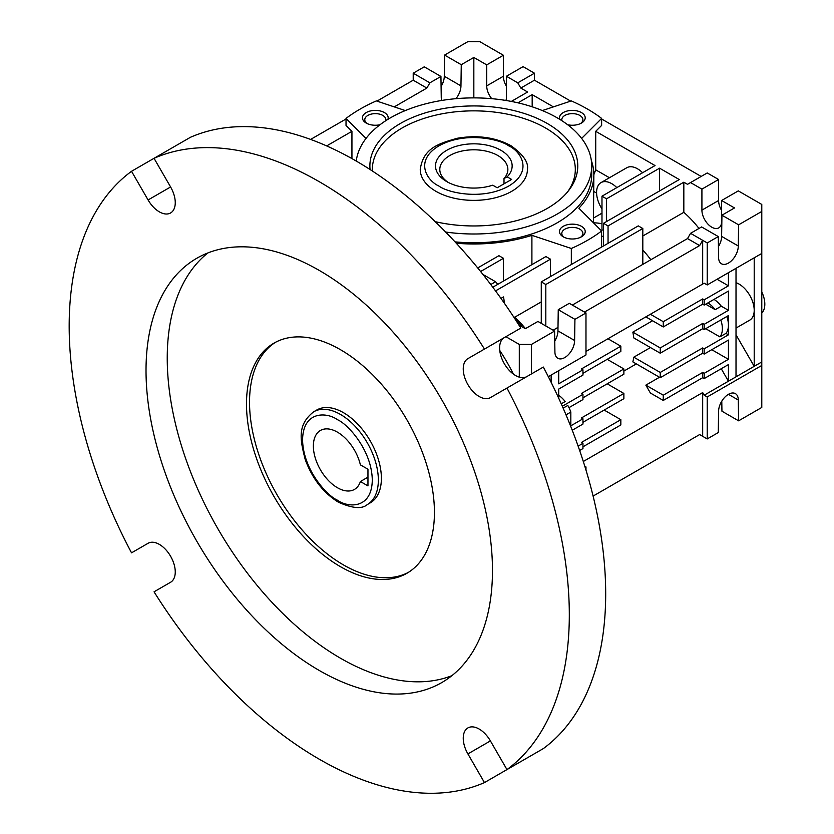 <?xml version="1.0" encoding="UTF-8"?>
<svg xmlns="http://www.w3.org/2000/svg" width="834" height="834" viewBox="0 0 834 834"><rect width="100%" height="100%" fill="white"/><g stroke="black" fill="none" stroke-linecap="round" stroke-linejoin="round"><path stroke-width="1.25" d="M420.253 169.448A53.584 30.931 0 0 0 435.942 191.32A53.584 30.931 0 0 0 494.333 198.023A53.584 30.931 0 0 0 527.411 169.448C528.756 162.484 523.231 154.54 510.835 145.606C495.229 137.276 477.402 134.816 457.355 138.256C438.277 143.657 423.286 148.129 420.253 169.448M207.833 252.963A244.977 141.436 -120 0 0 183.449 452.028A244.977 141.436 -120 0 0 340.47 658.214A244.977 141.436 -120 0 0 451.882 675.676M319.245 270.414A244.977 141.436 -120 0 0 196.761 258.29A244.977 141.436 -120 0 0 159.211 454.593A244.977 141.436 -120 0 0 319.245 670.463A244.977 141.436 -120 0 0 441.739 682.598A244.977 141.436 -120 0 0 479.289 486.295A244.977 141.436 -120 0 0 319.245 270.414M479.154 396.494A22.508 12.99 -120 0 0 490.413 397.609L506.968 388.05A353.637 204.174 60 0 1 506.968 769.584L490.413 740.915A22.508 12.99 -120 0 0 467.905 727.926A22.508 12.99 -120 0 0 467.905 753.915L484.46 782.584A353.637 204.174 60 0 1 154.04 591.817L170.595 582.257A22.508 12.99 -120 0 0 170.595 556.268A22.508 12.99 -120 0 0 148.087 543.278L131.532 552.838A353.637 204.174 60 0 1 131.532 171.293L148.087 199.962A22.508 12.99 -120 0 0 159.336 211.846A22.508 12.99 -120 0 0 170.595 212.962A22.508 12.99 -120 0 0 170.595 186.972L154.04 158.304A353.637 204.174 60 0 1 319.245 181.697A353.637 204.174 60 0 1 484.46 349.071L467.905 358.63A22.508 12.99 -120 0 0 464.455 376.666A22.508 12.99 -120 0 0 479.154 396.494M467.905 358.63L504.278 337.624A22.508 12.99 -120 0 0 500.827 355.659A22.508 12.99 -120 0 0 515.527 375.488A22.508 12.99 -120 0 0 526.734 376.634M484.46 349.071L520.833 328.075A353.637 204.174 -120 0 0 355.618 160.691A353.637 204.174 -120 0 0 190.413 137.308L131.532 171.293M275.554 342.263A132.887 76.718 -120 0 0 257.101 449.224A132.887 76.718 -120 0 0 343.493 564.941A132.887 76.718 -120 0 0 408.41 572.374M340.47 349.696A132.887 76.718 -120 0 0 274.021 343.108A132.887 76.718 -120 0 0 253.651 449.599A132.887 76.718 -120 0 0 340.47 566.693A132.887 76.718 -120 0 0 406.909 573.271A132.887 76.718 -120 0 0 427.279 466.79A132.887 76.718 -120 0 0 340.47 349.696M513.4 374.101A132.887 76.718 -120 0 0 499.764 350.478M370.286 502.85A53.584 30.931 -120 0 0 378.5 459.909A53.584 30.931 -120 0 0 343.493 412.694A53.584 30.931 -120 0 0 316.701 410.036L313.678 411.787A53.584 30.931 60 0 1 340.47 414.446A53.584 30.931 60 0 1 375.467 461.661A53.584 30.931 60 0 1 367.252 504.601L370.286 502.85M603.503 236.637A72.871 42.075 -120 0 0 601.637 236.022M337.436 432.158A34.038 19.651 -120 0 0 320.412 430.469A34.038 19.651 -120 0 0 315.2 457.741A34.038 19.651 -120 0 0 337.436 487.734A34.038 19.651 -120 0 0 354.45 489.422A34.038 19.651 -120 0 0 360.392 481.531L367.961 485.899L367.961 469.24L360.392 464.872A34.038 19.651 -120 0 0 337.436 432.158M387.904 119.356A12.864 7.423 0 0 0 384.411 112.569A12.864 7.423 0 0 0 366.23 112.569A12.864 7.423 0 0 0 366.23 123.078L366.23 123.078A12.864 7.423 0 0 0 380.023 124.735M385.715 120.742A10.54 6.088 0 0 0 385.861 119.721A10.54 6.088 0 0 0 382.775 115.415A10.54 6.088 0 0 0 371.286 114.102A10.54 6.088 0 0 0 364.781 119.721A10.54 6.088 0 0 0 367.137 123.547M581.434 226.316A12.864 7.423 0 0 0 563.252 226.316A12.864 7.423 0 0 0 563.252 236.825L563.252 236.825A12.864 7.423 0 0 0 581.434 236.825A12.864 7.423 0 0 0 581.434 226.316M580.537 237.294A10.54 6.088 0 0 0 582.883 233.468A10.54 6.088 0 0 0 579.797 229.162A10.54 6.088 0 0 0 568.308 227.849A10.54 6.088 0 0 0 561.803 233.468A10.54 6.088 0 0 0 564.149 237.294M567.641 124.735A12.864 7.423 0 0 0 581.434 123.078A12.864 7.423 0 0 0 581.434 112.569A12.864 7.423 0 0 0 566.213 111.297A12.864 7.423 0 0 0 559.76 119.356M580.537 123.547A10.54 6.088 0 0 0 582.883 119.721A10.54 6.088 0 0 0 579.797 115.415A10.54 6.088 0 0 0 568.308 114.102A10.54 6.088 0 0 0 561.803 119.721A10.54 6.088 0 0 0 561.949 120.742M455.03 241.881A117.875 68.054 0 0 0 591.713 174.702L591.713 165.945A117.875 68.054 180 0 1 445.648 232.029M356.254 161.066A117.875 68.054 180 0 1 432.658 102.175A117.875 68.054 180 0 1 557.185 117.823A117.875 68.054 180 0 1 591.713 165.945M542.35 110.568L571.332 100.914A160.743 92.803 180 0 1 587.501 109.077A160.743 92.803 180 0 1 601.637 118.407L581.632 138.413M601.637 118.407L601.637 125.413L595.726 131.324L655.034 165.559L601.981 196.188L601.981 229.892A77.155 44.546 60 0 1 603.503 230.32M601.981 223.773A81.44 47.027 -120 0 0 593.495 222.845M721.243 368.722L728.436 381.201L704.188 395.191L702.676 392.574L702.676 436.318L707.222 438.945L718.272 432.565L718.595 411.381A13.928 8.048 -60 0 1 728.436 394.326A13.928 8.048 -60 0 1 735.411 393.627A13.928 8.048 -60 0 1 738.288 400.007L728.436 394.326M435.212 221.667A103.948 60.017 0 0 0 568.798 190.35A103.948 60.017 0 0 0 547.333 123.515A103.948 60.017 0 0 0 431.209 111.214A103.948 60.017 0 0 0 370.067 169.521M567.631 191.81A101.487 58.589 0 0 0 545.592 128.019A101.487 58.589 0 0 0 433.743 115.624A101.487 58.589 0 0 0 372.381 171.022M761.786 312.948A21.434 12.374 -120 0 0 761.786 291.942M736.015 328.075L749.766 320.131A21.434 12.374 -120 0 0 754.207 310.321A21.434 12.374 -120 0 0 739.049 284.071A21.434 12.374 -120 0 0 736.015 282.674M500.932 150.308A38.322 22.122 0 0 0 446.732 150.308A38.322 22.122 0 0 0 446.732 181.593L446.732 181.593A38.322 22.122 0 0 0 492.738 185.19L497.2 187.765L511.628 179.435L507.166 176.86A38.322 22.122 0 0 0 500.932 150.308M504.007 183.845L504.007 178.539A34.038 19.651 0 0 0 507.864 169.448A34.038 19.651 0 0 0 497.898 155.551A34.038 19.651 0 0 0 460.806 151.298A34.038 19.651 0 0 0 439.799 169.448A34.038 19.651 0 0 0 448.338 182.469M520.833 761.578L484.46 782.584M506.968 769.584L543.341 748.588A353.637 204.174 -120 0 0 543.341 367.054L506.968 388.05M566.015 414.842L570.831 412.069L570.831 426.643M570.831 412.069A21.434 12.374 -120 0 0 567.798 405.449L563.138 408.139M495.532 290.899L550.461 259.186L545.916 256.559L492.8 287.219M490.778 284.54L495.594 281.756L482.969 274.469M480.613 271.509L503.475 258.311L498.93 255.684L477.715 267.933M572.239 430.25L582.956 424.068L582.956 418.814L570.831 425.82M579.64 450.475L582.956 448.567L582.956 443.323L578.118 446.107M551.128 375.071L551.128 382.285M558.707 398.214L558.707 389.071L582.956 375.071L582.956 369.816L558.707 383.817L558.707 370.692M568.976 407.638L582.956 399.569L582.956 394.315L562.304 406.241M505.884 336.696L519.301 344.442L519.301 377.145M503.475 281.058L503.475 258.311M495.594 281.756A21.434 12.374 60 0 1 497.689 284.394M500.953 298.384L503.475 296.925A21.434 12.374 -120 0 1 504.143 302.888M513.629 316.857L514.724 317.222L541.276 301.887M550.461 276.575L550.461 259.186M584.811 466.269L585.979 466.946L585.166 467.415M582.956 422.317L623.874 398.694L623.874 393.439L581.434 417.949L582.956 418.814M604.17 410.067L620.84 419.69L581.434 442.447L582.956 443.323M582.956 446.816L620.84 424.944L620.84 419.69M607.194 383.817L623.874 393.439M582.956 397.818L623.874 374.195L623.874 368.941L581.434 393.439L582.956 394.315M518.852 324.937L525.357 328.69L537.93 321.444L554.6 331.067L554.912 351.885A13.928 8.048 120 0 0 557.8 358.255A13.928 8.048 120 0 0 568.538 354.523A13.928 8.048 120 0 0 574.616 340.512L574.928 319.328L585.979 312.948L585.979 354.94L548.324 376.687M711.767 349.696L728.436 359.318L704.188 373.319L704.188 378.573L728.436 364.573L728.436 381.201L761.786 361.946L761.786 253.442L707.222 284.947L704.188 283.195L585.979 351.448L607.955 338.76L620.84 346.193L581.434 368.941L582.956 369.816M582.956 373.319L620.84 351.448L620.84 346.193M607.194 359.318L623.874 368.941M561.24 403.823L565.171 401.55A21.434 12.374 -120 0 0 558.707 395.285M519.301 344.442L531.425 344.442L531.425 373.924M554.6 331.067L531.425 344.442M591.348 160.608A120.023 69.295 180 0 1 593.86 174.702A120.023 69.295 180 0 1 578.879 208.219L601.637 230.987A160.743 92.803 180 0 1 571.332 248.48L531.904 235.344A120.023 69.295 180 0 1 456.292 243.247M366.032 138.413L346.027 118.407A160.743 92.803 180 0 1 376.342 100.914L405.314 110.568M531.904 264.649L531.904 235.344M514.724 317.222A72.871 42.075 60 0 1 525.462 328.638M557.998 327.366L553.098 330.201M513.932 317.327A92.157 53.209 60 0 1 522.188 326.865M351.938 158.606L351.938 131.324L326.657 145.919M360.392 481.531L367.961 477.163M585.979 470.105L585.979 466.946M702.676 392.574L583.3 461.494M659.486 377.26L645.85 385.131L650.395 393.012L663.27 400.445L702.676 377.698L704.188 378.573M623.874 371.088L636.342 363.895M705.71 304.191L715.207 309.685L721.274 306.182L728.436 310.321L704.188 324.322L704.188 329.566L728.436 315.575L728.436 334.82L704.188 348.821L702.676 347.945L660.247 372.444L660.247 377.698L632.839 361.873A72.871 42.075 -120 0 0 633.798 357.181L650.468 347.549M704.188 324.322L702.676 323.446L660.247 347.945L660.247 353.199L633.798 337.926A72.871 42.075 -120 0 0 632.839 332.13L652.542 320.746M704.188 283.195L607.955 338.76M554.746 341.116A13.928 8.048 120 0 0 557.946 330.879L558.259 309.695L569.309 303.315L585.979 312.948M572.343 305.067L687.518 238.576L690.552 233.322L701.602 226.942L718.272 236.564L718.595 257.383A13.928 8.048 -60 0 0 721.473 263.763A13.928 8.048 -60 0 0 732.21 260.031A13.928 8.048 -60 0 0 738.288 246.009L738.611 224.826L721.942 215.203L734.504 207.947L721.619 200.514L721.619 221.51A13.928 8.048 60 0 1 718.741 227.891A13.928 8.048 60 0 1 708.003 224.158A13.928 8.048 60 0 1 701.915 210.137L701.915 189.13L690.552 182.573L707.222 172.951L718.595 179.508L701.915 189.13M718.428 246.614A13.928 8.048 120 0 0 721.619 236.387L721.942 215.203M346.027 118.407L346.027 125.413L351.938 131.324M571.332 248.48L571.332 264.534M601.637 247.031L601.637 230.987M593.422 222.772L593.86 174.702M595.726 131.324L595.726 169.823L593.86 174.64M603.503 245.957L603.503 223.314L679.283 179.56L659.579 168.187L659.579 190.934M642.816 236.001L683.828 212.326L683.828 182.187L608.049 225.941L608.049 243.33M650.843 259.749A81.44 47.027 -120 0 0 642.816 250.044M541.276 323.373L541.276 281.882L545.822 284.509L545.822 326M545.822 284.509L642.816 228.506L642.816 264.378M642.816 228.506L638.271 225.889L541.276 281.882M394.263 106.888L426.852 88.07L413.216 80.2L376.968 101.123M346.027 118.991L310.623 139.424M721.785 401.154L721.942 411.204L738.611 420.826L738.288 400.007M593.099 496.084L699.643 434.566L702.676 436.318M761.786 361.946L761.786 365.448L707.222 396.942L704.188 395.191M645.85 385.131L663.27 395.191L663.27 400.445M704.188 373.319L702.676 372.444L663.27 395.191M704.188 348.821L704.188 354.075L728.436 340.074L728.436 359.318M728.436 334.82L725.945 333.381A21.434 12.374 -120 0 0 728.436 325.197A21.434 12.374 -120 0 0 726.852 316.482M705.71 328.7L719.878 336.873L725.945 333.381M660.247 372.444L633.798 357.181M660.247 377.698L702.676 353.199L704.188 354.075M660.247 347.945L632.839 332.13M660.247 353.199L702.676 328.7L704.188 329.566M717.073 279.254L728.436 285.822L704.188 299.823L704.188 305.067L728.436 291.066L728.436 310.321M721.274 306.182A21.434 12.374 -120 0 0 714.029 299.396M645.85 316.878L663.27 326.949L702.676 304.191L704.188 305.067M650.395 314.262L663.27 321.695L663.27 326.949M704.188 299.823L702.676 298.947L663.27 321.695M728.436 272.697L728.436 285.822M584.467 312.072L699.643 245.571L702.676 240.317L702.676 284.071M574.928 319.328L558.259 309.695M557.946 330.879L574.616 340.512M683.828 182.187L687.518 184.324L690.552 182.573M683.828 212.326A81.44 47.027 60 0 1 698.996 228.443M721.619 200.514L738.288 190.882L761.786 204.445L761.786 211.45L738.611 224.826M721.619 236.387L738.288 246.009M718.272 236.564L707.222 242.944L690.552 233.322M699.643 245.571L687.518 238.576M593.86 191.497L596.602 193.081M595.726 169.823L609.446 177.746M601.981 208.927A21.434 12.374 60 0 1 601.033 182.604L626.793 167.738A21.434 12.374 60 0 1 642.597 172.742M570.696 101.123L534.458 80.2L520.812 88.07L527.63 92.011L511.325 101.425M517.966 102.843L532.175 94.638L553.401 106.888M659.579 168.187L606.537 198.815L601.981 196.188M603.503 223.314L608.049 225.941M701.165 176.443L601.637 118.991M532.175 94.638L532.175 106.815M473.837 97.891L473.837 57.452L461.265 64.708L460.952 85.892A13.928 8.048 -60 0 1 455.948 98.673M441.718 100.466A13.928 8.048 -60 0 1 441.249 97.265L440.936 76.447L429.885 82.827L426.852 88.07M429.885 82.827L413.216 73.204L413.216 80.2M506.415 86.225A13.928 8.048 60 0 1 503.382 76.259L503.382 55.263L479.894 41.7L467.77 41.7L444.595 55.075L444.282 76.259A13.928 8.048 -60 0 1 441.082 86.496M440.936 76.447L424.256 66.824L413.216 73.204M761.786 365.448L761.786 407.451L738.611 420.826M707.222 438.945L707.222 396.942M736.015 334.82L754.207 366.324L754.207 257.821M736.015 376.822L736.015 268.319M702.676 372.444L702.676 377.698M720.795 319.985A21.434 12.374 60 0 1 719.878 336.873M702.676 347.945L702.676 353.199M707.962 302.898A21.434 12.374 60 0 1 715.207 309.685M702.676 323.446L702.676 328.7M702.676 298.947L702.676 304.191M707.222 284.947L707.222 242.944M761.786 211.45L761.786 253.442M701.915 210.137L718.595 200.514L718.595 179.508M718.595 200.514A13.928 8.048 -120 0 0 721.619 210.47M601.033 182.604A21.434 12.374 60 0 1 616.826 187.619M520.812 88.07L517.778 82.827L506.415 76.259L506.415 97.265A13.928 8.048 60 0 1 505.946 100.466M491.716 98.673A13.928 8.048 60 0 1 486.712 85.892L486.712 64.885L473.837 57.452M534.458 80.2L534.458 73.204L517.778 82.827M606.537 198.815L606.537 221.563M444.282 76.259L460.952 85.892M461.265 64.708L444.595 55.075M503.382 55.263L486.712 64.885M534.458 73.204L523.085 66.637L506.415 76.259M504.007 178.539L507.166 176.86M337.436 500.192C327.241 495.928 303.055 469.886 302.575 439.82C303.055 410.297 327.241 412.194 337.436 419.69C347.632 423.964 371.818 450.006 372.287 480.071C371.818 509.584 347.632 507.697 337.436 500.192M438.976 186.076C427.383 180.999 413.654 160.993 438.976 145.825C465.247 131.199 499.9 139.132 508.688 145.825C520.291 150.902 534.01 170.897 508.688 186.076C482.417 200.692 447.775 192.769 438.976 186.076M148.087 199.962L170.595 186.972M467.905 753.915L490.413 740.915M486.712 85.892L503.382 76.259M313.678 411.787C296.727 425.079 300.355 440.3 305.213 459.524C312.26 478.601 323.3 492.811 338.323 502.151C352.375 508.427 362.019 509.24 367.252 504.601M593.86 217.851L601.981 213.16"/></g></svg>
